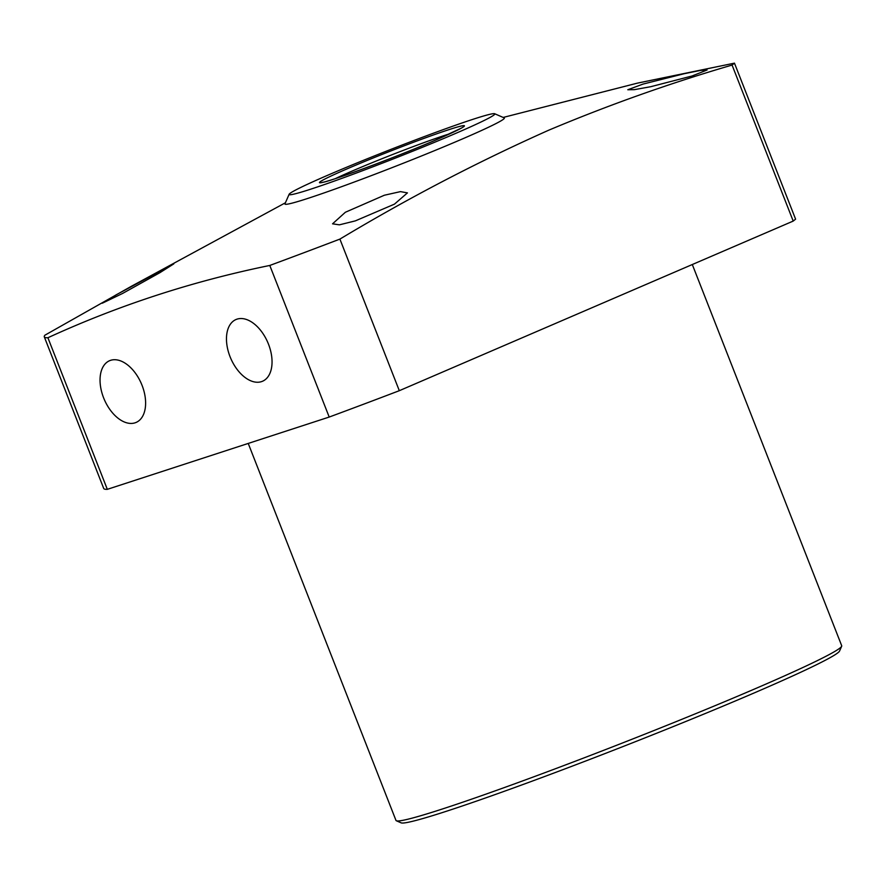<?xml version="1.0" encoding="UTF-8"?>
<svg xmlns="http://www.w3.org/2000/svg" width="886" height="886" viewBox="0 0 886 886"><rect width="100%" height="100%" fill="white"/><g stroke="black" fill="none" stroke-linecap="round" stroke-linejoin="round"><path stroke-width="1.33" d="M841.656 646.259L839.563 651.022A235.687 10.388 158.6 0 1 755.038 692.575A235.687 10.388 158.6 0 1 529.928 781.961A235.687 10.388 158.6 0 1 401.125 822.85L396.363 820.768A239.364 10.554 -21.4 0 0 527.17 779.248A239.364 10.554 -21.4 0 0 755.802 688.466A239.364 10.554 -21.4 0 0 841.656 646.259A239.364 10.554 -21.4 0 0 841.7 645.739L692.309 264.526M103.607 397.836A33.59 20.168 -113.3 0 0 136.544 422.234A33.59 20.168 -113.3 0 0 142.048 385.321A33.59 20.168 -113.3 0 0 109.975 360.547A33.59 20.168 -113.3 0 0 103.607 397.836M230.039 356.659A33.59 20.168 -113.3 0 0 262.976 381.046A33.59 20.168 -113.3 0 0 268.48 344.133A33.59 20.168 -113.3 0 0 236.407 319.359A33.59 20.168 -113.3 0 0 230.039 356.659M116.321 294.739L102.267 303.222L122.6 293.443L159.945 272.655L173.855 263.84L116.321 294.739M642.959 84.104L627.809 89.752L634.321 89.663L650.734 86.706L692.055 75.986L707.083 70.005L700.66 70.371L684.346 73.671L642.959 84.104M345.374 212.252L332.549 223.826L339.393 224.834L355.364 220.869L394.469 204.134L407.438 192.882L400.483 191.62L384.369 195.23L345.374 212.252M494.654 113.729L504.189 117.882A117.838 5.194 158.6 0 1 462.093 139.08A117.838 5.194 158.6 0 1 345.163 185.384A117.838 5.194 158.6 0 1 284.971 203.791L289.135 194.267A110.473 4.873 158.6 0 1 328.761 174.797A110.473 4.873 158.6 0 1 434.284 132.889A110.473 4.873 158.6 0 1 494.654 113.729A110.473 4.873 158.6 0 1 455.194 133.609A110.473 4.873 158.6 0 1 345.573 177.012A110.473 4.873 158.6 0 1 289.135 194.267M732.069 65.066L734.461 63.15L795.595 219.163L793.203 221.079L732.069 65.066C669.761 83.295 608.693 104.98 548.877 130.131C477.366 162.005 407.704 198.331 339.903 239.098L399.309 390.693A390.349 17.211 158.6 0 1 329.204 417.051L269.787 265.457A390.349 17.211 -21.4 0 0 339.903 239.098M503.182 117.439L637.411 83.14L734.461 63.15M285.414 202.783L131.017 286.488L44.887 335.207A390.349 17.211 -21.4 0 0 44.3 336.857A390.349 17.211 -21.4 0 0 47.899 337.743L107.317 489.338A390.349 17.211 158.6 0 1 103.706 488.452L44.3 336.857M793.203 221.079L399.309 390.693M269.787 265.457C192.616 281.205 118.658 305.293 47.899 337.743M329.204 417.051L107.317 489.338M248.235 443.432L395.976 820.425A239.364 10.554 -21.4 0 0 396.363 820.768M347.412 168.717A77.89 3.433 158.6 0 1 449.191 129.566A77.89 3.433 158.6 0 1 436.543 139.678A77.89 3.433 158.6 0 1 334.753 178.839A77.89 3.433 158.6 0 1 347.412 168.717M450.11 133.653A71.511 3.156 -21.4 0 0 352.395 170.954A71.511 3.156 -21.4 0 0 335.362 178.629M461.628 127.994L436.322 139.767C397.271 156.911 326.137 182.915 322.482 182.294L323.058 182.294"/></g></svg>
